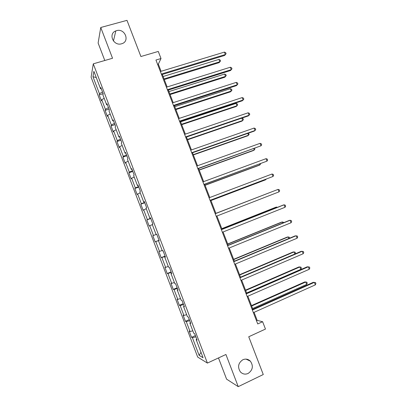 <?xml version="1.0" encoding="UTF-8"?>
<svg xmlns="http://www.w3.org/2000/svg" width="407" height="407" viewBox="0 0 407 407"><rect width="100%" height="100%" fill="white"/><g stroke="black" fill="none" stroke-linecap="round" stroke-linejoin="round"><path stroke-width="0.61" d="M242.852 359.742C245.665 358.582 248.173 359.05 250.371 361.157C253.586 365.979 252.833 370.08 248.117 373.463C245.192 374.684 242.608 374.155 240.374 371.876C237.367 367.022 238.192 362.978 242.852 359.742M116.55 30.657C124.995 27.976 130.281 41.595 121.627 43.768L121.586 43.778C113.558 46.434 107.86 33.7 115.817 30.901L116.55 30.657M218.483 357.941L226.587 379.151L238.237 386.65L263.268 374.532L248.738 336.767L265.466 329.07L262.627 321.718L257.178 320.37L254.08 312.337M91.102 77.203L197.69 357.076L207.402 363.08L93.284 63.833L91.102 77.203M93.284 63.833L112.535 58.262L100.753 27.493L98.118 43.03L104.797 60.501M100.753 27.493L126.984 20.35L140.903 56.522L158.272 51.44L161.009 58.527L155.937 60.033L257.733 323.947L262.627 321.718M196.749 339.168L196.164 339.616L197.095 340.079L194.648 333.659L193.732 333.241L189.85 323.051L190.741 323.402L188.299 316.997L187.423 316.692L183.552 306.522L184.396 306.761L181.96 300.371L181.13 300.178L177.264 290.033L178.062 290.155L175.636 283.781L174.847 283.699L170.991 273.575L171.749 273.59L169.322 267.231L168.584 267.257L164.733 257.158L165.446 257.061L163.029 250.712L162.332 250.854L158.491 240.776L159.162 240.568L156.746 234.234L156.09 234.488L152.259 224.43L152.884 224.115L150.478 217.791L149.868 218.152L146.042 208.119L146.627 207.692L144.226 201.389L143.656 201.857L139.84 191.85L140.379 191.31L137.983 185.017L137.454 185.597L133.649 175.61L134.147 174.964L131.756 168.686L131.273 169.373L127.472 159.407L127.93 158.654L125.544 152.391L125.102 153.185L121.311 143.244L121.729 142.379L119.343 136.126L118.946 137.032L115.161 127.111L115.537 126.139L113.156 119.902L112.8 120.915L109.025 111.014L109.361 109.936L106.985 103.714L106.67 104.833L102.905 94.953L103.195 93.768L100.829 87.561L100.554 88.787L93.9 71.337L92.969 76.735L96.255 77.513M196.164 339.616L203.062 357.707L199.115 355.342L192.409 337.744L191.539 337.311L195.385 335.592M92.969 76.735L99.44 93.717L99.181 94.862L101.455 100.829L101.73 99.72L105.393 109.335L105.092 110.383L107.372 116.361L107.682 115.354L111.355 124.99L111.019 125.936L113.299 131.924L113.65 131.018L117.328 140.674L116.957 141.519L119.241 147.522L119.633 146.718L123.321 156.395L122.904 157.138L125.198 163.156L125.626 162.449L129.319 172.146L128.866 172.792L131.166 178.821L131.634 178.215L135.333 187.932L134.844 188.477L137.144 194.515L137.652 194.012L141.361 203.754L140.827 204.192L143.137 210.246L143.681 209.849L147.4 219.607L146.83 219.943L149.14 226.012L149.73 225.712L153.454 235.495L152.844 235.729L155.159 241.809L155.784 241.616L159.519 251.419L158.867 251.546L161.187 257.641L161.859 257.55L165.598 267.374L164.906 267.399L167.231 273.509L167.943 273.519L171.693 283.364L170.96 283.287L173.29 289.408L174.038 289.525L177.798 299.389L177.025 299.211L179.36 305.342L180.148 305.565L183.918 315.45L183.099 315.166L185.444 321.311L186.274 321.637L190.049 331.547L189.194 331.156L191.539 337.311M190.445 322.634L189.85 323.051M190.049 331.547L192.806 330.799M186.274 321.637L189.698 320.67M184.157 306.135L183.552 306.522M183.918 315.45L186.65 314.662M180.148 305.565L183.547 304.543M177.879 289.677L177.264 290.033M177.798 299.389L180.51 298.555M174.038 289.525L177.411 288.446M171.622 273.255L170.991 273.575M171.693 283.364L174.384 282.483M167.943 273.519L171.291 272.385M165.374 256.863L164.733 257.158M165.598 267.374L168.274 266.448M161.859 257.55L165.181 256.359M159.137 240.512L158.491 240.776M159.519 251.419L162.174 250.447M155.784 241.616L159.086 240.369M153.454 235.495L156.09 234.478M149.73 225.712L152.35 224.669M150.529 217.933L149.868 218.152M147.4 219.607L150.666 218.284M143.681 209.849L146.286 208.76M144.327 201.663L143.656 201.857M141.361 203.754L144.597 202.376M137.652 194.012L140.232 192.882M138.141 185.434L137.454 185.597M135.333 187.932L138.548 186.503M131.634 178.215L134.193 177.04M131.97 169.241L131.273 169.373M129.319 172.146L132.509 170.66M125.626 162.449L128.169 161.233M125.809 153.083L125.102 153.185M123.321 156.395L126.48 154.853M119.633 146.718L122.156 145.457M119.658 136.956L118.946 137.032M117.328 140.674L120.467 139.082M113.65 131.018L116.153 129.716M113.528 120.869L112.8 120.915M111.355 124.99L114.469 123.341M107.682 115.354L110.165 114.006M107.407 104.818L106.67 104.833M105.393 109.335L108.481 107.636M101.73 99.72L104.192 98.331M101.302 88.797L100.554 88.787M99.44 93.717L102.508 91.962M238.237 386.65L225.926 354.487L207.402 363.08M161.096 71.306L158.333 64.138L161.009 58.527M252.895 309.269L247.853 296.194M246.703 293.208L241.641 280.087M240.522 277.187L235.439 264.011M234.351 261.197L229.253 247.975M228.195 245.243L223.077 231.97M222.054 229.319L216.916 216M215.929 213.436L210.79 200.122M209.783 197.512L204.685 184.295M203.653 181.619L198.596 168.508M197.532 165.756L192.516 152.752M191.427 149.934L186.452 137.027M185.338 134.137L180.398 121.337M179.258 118.381L174.359 105.683M173.189 102.656L168.33 90.059M167.14 86.961L162.317 74.471M199.115 355.342L201.017 352.345M192.409 337.744L195.859 336.838M157.606 64.352L158.333 64.138M256.476 320.691L257.178 320.37M99.181 94.862L103.149 93.651M105.092 110.383L109.056 109.137M111.019 125.936L114.972 124.659M116.957 141.519L120.899 140.212M122.904 157.138L126.842 155.8M128.866 172.792L132.799 171.418M134.844 188.477L138.762 187.067M140.827 204.192L144.744 202.752M146.83 219.943L150.738 218.473M155.159 241.809L159.056 240.293M161.187 257.641L165.079 256.089M167.231 273.509L171.113 271.922M173.29 289.408L177.162 287.79M179.36 305.342L183.226 303.688M185.444 321.311L189.301 319.627M161.594 74.695L224.659 55.454L225.376 54.523L161.335 74.033M224.43 52.101L225.712 52.737L226.094 53.704L225.376 54.523L224.43 52.101L160.368 71.525M226.094 53.704L224.659 55.454M164.275 79.538L219.17 62.632L219.836 61.757L218.925 59.417L163.105 76.511M164.036 78.927L219.836 61.757L220.538 60.958L219.17 62.632M218.925 59.417L220.177 60.022L220.538 60.958M167.608 90.288L230.545 70.523L231.288 69.653L167.379 89.703M230.337 67.226L231.614 67.842L231.99 68.808L231.288 69.653L230.337 67.226L166.412 87.19M173.636 105.917L236.447 85.623L237.21 84.819L173.438 105.408M236.258 82.387L237.525 82.972L237.907 83.944L237.21 84.819L236.258 82.387L172.466 102.885M170.065 94.556L224.852 77.208L225.544 76.394L224.628 74.049L168.925 91.59M169.856 94.012L225.544 76.394L226.241 75.565L225.875 74.629L224.628 74.049M175.87 109.6L230.55 91.809L231.268 91.061L230.347 88.706L174.751 106.705M175.687 109.127L231.268 91.061L231.949 90.201L231.583 89.26L230.347 88.706M179.675 121.581L242.353 100.758L243.147 100.015L179.507 121.144M242.196 97.578L243.447 98.133L243.829 99.11L243.147 100.015L242.196 97.578L178.536 118.62M185.729 137.276L248.275 115.919L249.094 115.247L185.592 136.915M248.138 112.8L249.384 113.329L249.766 114.306L249.094 115.247L248.138 112.8L184.615 134.381M191.799 153.001L254.212 131.115L255.057 130.505L191.687 152.717M254.1 128.057L255.337 128.556L255.718 129.533L255.057 130.505L254.1 128.057L190.71 150.183M181.69 124.679L236.258 106.446L236.996 105.754L236.075 103.398L180.596 121.846M181.532 124.277L236.996 105.754L237.668 104.864L237.301 103.922L236.075 103.398M187.515 139.789L241.977 121.108L242.74 120.477L241.819 118.122M187.388 139.459L242.74 120.477L243.401 119.561L243.035 118.615L241.829 118.122M193.356 154.93L247.705 135.801L248.494 135.231L247.771 133.374M193.254 154.665L248.494 135.231L249.145 134.285L248.346 133.17M197.878 168.763L261.029 145.798L197.797 168.554M260.068 143.345L261.294 143.813L261.676 144.795L261.029 145.798L260.068 143.345L196.815 166.015M199.211 170.101L253.444 150.524L254.258 150.015L253.729 148.652M199.135 169.912L254.258 150.015L254.904 149.038L254.624 148.331M203.968 184.559L267.012 161.121L203.917 184.427M266.051 158.664L267.267 159.101L267.653 160.083L267.012 161.121L266.051 158.664L202.935 181.883M205.077 185.307L259.198 165.273L260.037 164.83L259.702 163.965M205.026 185.185L260.037 164.83L260.597 163.634M210.073 200.392L273.011 176.475L210.053 200.336M272.049 174.013L273.255 174.425L273.636 175.407L273.011 176.475L272.049 174.013L209.071 197.787M210.953 200.539L264.962 180.057L265.827 179.67L265.69 179.314M210.933 200.488L265.827 179.67L266.147 179.136M215.217 213.721L278.057 189.392L279.024 191.86L216.203 216.275M215.211 213.711L278.057 189.392L279.253 189.779L279.64 190.766L279.024 191.86M270.721 192.221L215.898 213.36M270.803 192.19L215.903 213.37M221.377 229.69L284.081 204.807L285.042 207.28L222.364 232.255M221.342 229.604L283.104 205.097L284.081 204.807L285.261 205.164L285.648 206.151L285.042 207.28M276.729 207.626L276.511 207.056L275.6 207.326L221.795 228.653M277.462 207.336L276.511 207.056L221.83 228.734M227.549 245.696L290.115 220.253L291.081 222.736L228.541 248.265M227.488 245.528L289.112 220.477L290.115 220.253L291.285 220.584L291.671 221.571L291.081 222.736M282.753 223.061L282.331 221.983L281.395 222.191L227.706 243.976M283.638 222.7L283.481 222.298L282.331 221.983L227.767 244.129M233.735 261.737L296.159 235.734L297.13 238.217L234.727 264.306M233.643 261.492L295.131 235.892L297.324 236.029L297.71 237.022L297.13 238.217M288.787 238.533L288.166 236.94L287.205 237.088L233.633 259.33M289.672 238.161L289.306 237.225L288.166 236.94L233.72 259.559M239.937 277.808L302.218 251.246L303.19 253.734L240.934 280.387M239.815 277.488L301.16 251.333L303.373 251.516L303.759 252.508L303.19 253.734M294.831 254.034L294.012 251.933L293.025 252.014L239.57 274.72M295.161 253.892L295.518 253.149L295.141 252.187L294.012 251.933L239.682 275.015M246.149 293.92L308.287 266.788L309.264 269.281L247.146 296.505M245.996 293.518L307.204 266.809L309.432 267.028L309.824 268.025L309.264 269.281M246.622 292.994L300.809 269.358L299.867 266.951L298.855 266.967L245.518 290.14M300.809 269.358L301.363 268.142L300.992 267.18L299.867 266.951L245.66 290.512M252.376 310.063L314.372 282.366L315.349 284.864L253.378 312.652M252.192 309.585L313.263 282.321L315.506 282.575L315.898 283.572L315.349 284.864M252.61 308.526L306.68 284.412L305.738 282L304.701 281.954L251.48 305.591M306.68 284.412L307.224 283.165L306.853 282.204L305.738 282L251.648 306.033M250.371 361.157L246.026 359.116M115.817 30.901L113.441 41.026"/></g></svg>

